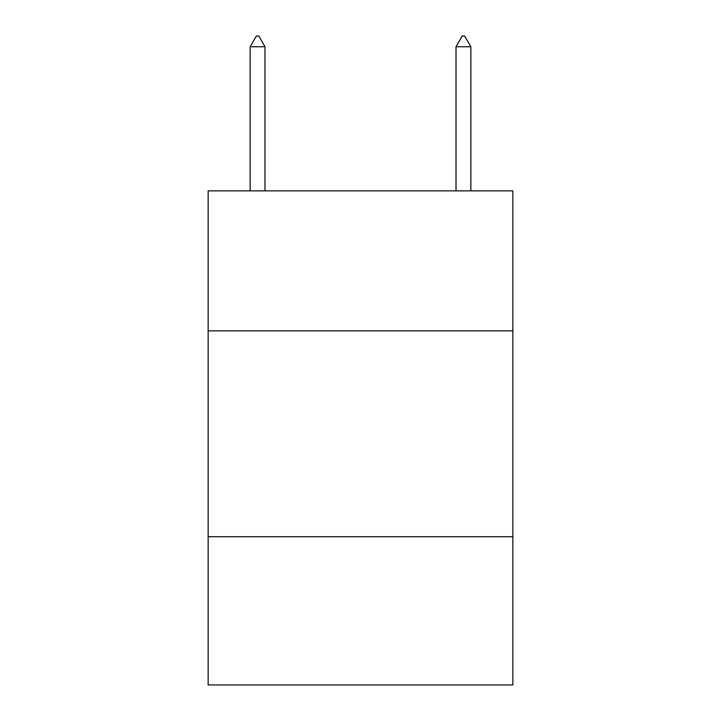 <?xml version="1.0" encoding="UTF-8"?>
<svg xmlns="http://www.w3.org/2000/svg" width="721" height="721" viewBox="0 0 721 721"><rect width="100%" height="100%" fill="white"/><g stroke="black" fill="none" stroke-linecap="round" stroke-linejoin="round"><path stroke-width="1.08" d="M512.847 330.858L512.847 190.867L208.153 190.867L208.153 330.858L512.847 330.858L512.847 684.95L208.153 684.95L208.153 330.858M512.847 536.721L208.153 536.721M264.977 46.757L258.803 36.05L256.334 36.05L250.151 46.757L264.977 46.757L264.977 190.867M250.151 46.757L250.151 190.867M462.197 36.05L464.666 36.05L470.849 46.757L456.023 46.757L462.197 36.05M470.849 190.867L470.849 46.757M456.023 190.867L456.023 46.757"/></g></svg>
